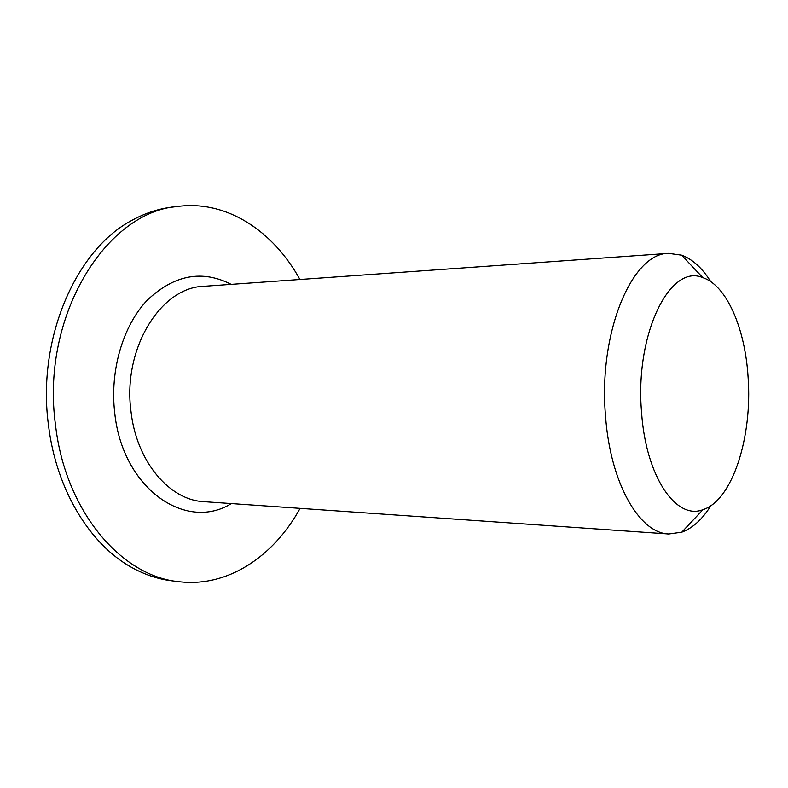<?xml version="1.0" encoding="UTF-8"?>
<svg xmlns="http://www.w3.org/2000/svg" width="788" height="788" viewBox="0 0 788 788"><rect width="100%" height="100%" fill="white"/><g stroke="black" fill="none" stroke-linecap="round" stroke-linejoin="round"><path stroke-width="1.18" d="M641.57 412.4C634.675 334.23 670.086 263.133 702.817 277.662C726.605 285.246 745.133 328.429 748.088 377.127C752.57 436.985 732.426 500.478 702.965 509.659C676.143 520.464 645.825 476.513 641.57 412.4M710.884 505.66C702.364 519.322 692.662 528.157 681.787 532.186L668.795 533.998C639.452 533.368 610.316 483.172 605.558 416.369C598.092 333.157 631.996 252.79 668.608 253.362L681.61 255.164C692.485 259.173 702.197 267.999 710.737 281.641M300.08 508.358C273.525 556.712 227.358 587.769 178.659 581.662C121.441 576.314 65.355 511.323 55.544 425.264C40.306 316.678 106.124 211.214 178.403 206.357C227.092 200.182 273.308 231.179 299.923 279.494M178.659 581.662L171.587 580.786C158.349 579.16 145.386 574.895 132.699 567.99C90.561 545.503 56.184 490.136 48.472 425.116C36.74 338.751 76.259 248.959 132.463 220.079C145.15 213.164 158.102 208.879 171.331 207.234L178.403 206.357M668.608 253.362L203.797 286.31C160.782 287.196 122.524 348.562 130.956 411.129C136.314 461.453 169.459 500.242 203.944 501.67L668.795 533.998M231.327 503.581C185.879 531.939 122.435 488.649 114.723 412.873C109.699 370.261 123.056 325.483 147.395 300.051C174.246 274.785 202.171 269.555 231.179 284.369M702.817 277.662L681.61 255.164M702.965 509.659L681.787 532.186"/></g></svg>
